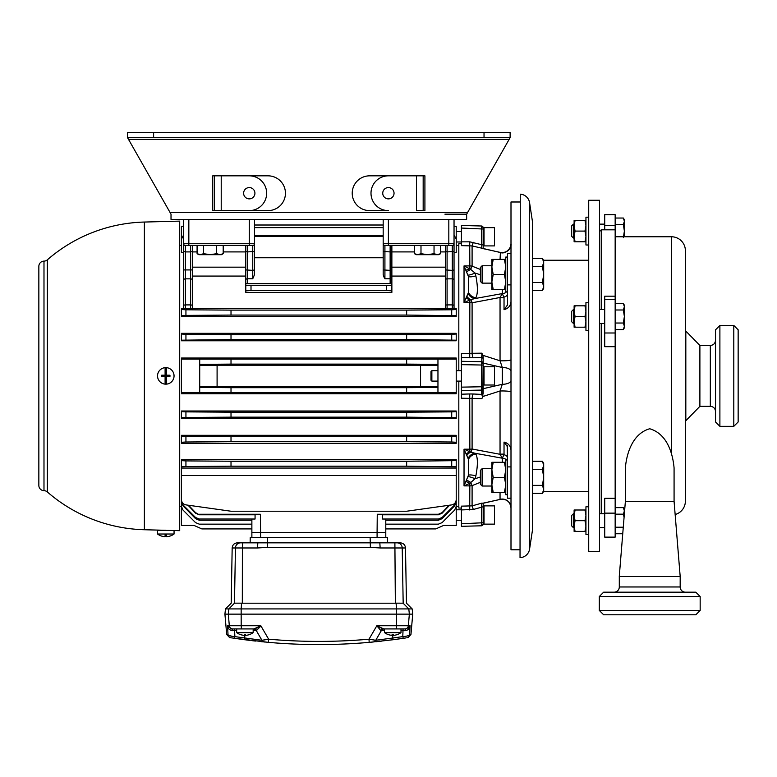 <?xml version="1.0" encoding="UTF-8"?>
<svg xmlns="http://www.w3.org/2000/svg" width="777" height="777" viewBox="0 0 777 777"><rect width="100%" height="100%" fill="white"/><g stroke="black" fill="none" stroke-linecap="round" stroke-linejoin="round"><path stroke-width="1.17" d="M482.119 486.033L480.38 484.294L480.38 470.386L482.119 468.648L482.119 486.033L491.86 486.033M520.26 194.172L520.036 557.624L520.26 194.172A9.975 9.975 0 0 1 529.564 202.622L532.556 222.232L532.556 266.414L542.443 266.414L543.686 274.446L542.443 282.478L532.556 282.478L532.556 266.414L532.556 493.405L542.443 493.405L543.686 489.393L542.443 485.372L532.556 485.372L532.556 469.308L542.443 469.308L543.686 477.34L542.443 485.372M532.556 461.276L542.443 461.276L543.686 465.297L542.443 469.308M588.723 491.54L543.521 491.54L542.443 493.405L543.686 491.258L543.686 463.432L542.443 461.276M482.119 283.139L480.38 281.4L480.38 267.492L482.119 265.753L482.119 283.139L491.86 283.139M532.556 290.511L542.443 290.511L543.686 286.499L542.443 282.478M532.556 258.382L542.443 258.382L543.686 262.403L542.443 266.414M542.443 290.511L543.686 288.364L543.686 260.538L542.443 258.382L543.521 260.246L588.723 260.246M507.517 459.955L505.778 459.955L505.778 494.735L507.517 494.735M507.517 257.061L505.778 257.061L505.778 291.841L507.517 291.841M493.21 492.404L491.86 492.404L491.86 462.286L493.21 462.286L491.86 469.813L493.21 477.34L491.86 484.877L493.21 492.404L504.428 492.404L505.778 484.877L504.428 477.34L505.778 469.813L504.428 462.286L505.778 462.286M493.21 462.286L504.428 462.286M493.21 477.34L504.428 477.34M505.778 492.404L504.428 492.404M493.21 289.51L491.86 289.51L491.86 259.392L493.21 259.392L491.86 266.919L493.21 274.446L491.86 281.973L493.21 289.51L504.428 289.51L505.778 281.973L504.428 274.446L505.778 266.919L504.428 259.392L505.778 259.392M493.21 259.392L504.428 259.392M493.21 274.446L504.428 274.446M505.778 289.51L504.428 289.51M573.426 238.044L571.678 236.305L571.678 225.874L573.426 224.135L573.426 238.044L574.116 238.044M615.161 224.563L623.368 224.563L624.378 231.09L623.368 237.616M615.161 218.036L623.368 218.036L624.378 221.299L623.368 224.563M624.378 236.771L624.378 219.784L623.368 218.036M573.426 527.661L571.678 525.912L571.678 515.481L573.426 513.743L573.426 527.661L574.116 527.661M615.161 533.75L622.746 533.75M615.161 527.224L623.28 527.224M615.161 514.17L623.368 514.17L624.086 517.297M615.161 507.643L623.368 507.643L624.378 510.907L623.368 514.17M624.378 513.752L624.378 509.401L623.368 507.643M573.426 323.465L571.678 321.727L571.678 311.286L573.426 309.547L573.426 323.465L574.116 323.465M615.161 329.555L623.368 329.555L624.378 326.291L623.368 323.028L615.161 323.028M615.161 309.984L623.368 309.984L624.378 316.501L623.368 323.028M615.161 303.457L623.368 303.457L624.378 306.721L623.368 309.984M623.368 329.555L624.378 327.807L624.378 305.206L623.368 303.457M588.723 302.593L585.945 302.593L585.945 330.419L588.723 330.419M588.723 506.789L585.945 506.789L585.945 534.615L588.723 534.615M588.723 217.181L585.945 217.181L585.945 244.998L588.723 244.998M575.067 327.195L574.116 327.195L574.116 305.817L575.067 305.817L574.116 311.159L575.067 316.501L574.116 321.853L575.067 327.195L584.984 327.195L585.945 321.853L584.984 316.501L585.945 311.159L584.984 305.817L585.945 305.817M575.067 305.817L584.984 305.817M575.067 316.501L584.984 316.501M585.945 327.195L584.984 327.195M575.067 531.39L574.116 531.39L574.116 510.003L575.067 510.003L574.116 515.355L575.067 520.697L574.116 526.048L575.067 531.39L584.984 531.39L585.945 526.048L584.984 520.697L585.945 515.355L584.984 510.003L585.945 510.003M575.067 510.003L584.984 510.003M575.067 520.697L584.984 520.697M585.945 531.39L584.984 531.39M575.067 241.783L574.116 241.783L574.116 220.396L575.067 220.396L574.116 225.748L575.067 231.09L574.116 236.431L575.067 241.783L584.984 241.783L585.945 236.431L584.984 231.09L585.945 225.748L584.984 220.396L585.945 220.396M575.067 220.396L584.984 220.396M575.067 231.09L584.984 231.09M585.945 241.783L584.984 241.783M440.569 245.474L440.569 253.681L437.305 254.681L434.042 253.681L427.515 254.681L420.988 253.681L417.725 254.681L414.462 253.681L414.462 245.474M434.042 245.474L434.042 253.681M420.988 245.474L420.988 253.681M414.462 253.681L416.219 254.681L438.82 254.681L440.569 253.681M223.193 245.474L223.193 253.681L219.93 254.681L216.666 253.681L210.14 254.681L203.613 253.681L200.349 254.681L197.086 253.681L197.086 245.474M216.666 245.474L216.666 253.681M203.613 245.474L203.613 253.681M197.086 253.681L198.834 254.681L221.445 254.681L223.193 253.681M685.382 330.264L685.401 330.332A1.739 1.739 0 0 0 685.819 331.051L699.892 345.464L710.324 345.464L710.324 406.332L699.892 406.332L699.892 345.464L699.892 406.332L685.819 420.736A1.739 1.739 0 0 0 685.401 421.455L685.382 421.532M733.799 325.466L738.15 329.807L738.15 421.979L733.799 426.33L733.799 325.466L719.89 325.466L719.89 426.33L715.539 421.979L715.539 329.807L719.89 325.466M675.145 514.52A13.908 13.908 0 0 0 685.382 501.107L685.382 250.689A13.908 13.908 0 0 0 671.464 236.771L671.464 453.739M615.161 236.771L671.464 236.771M601.243 323.465L601.243 513.743M604.72 229.817L604.72 214.656L615.161 214.656L615.161 513.131L604.72 513.131L604.72 498.31L615.161 498.31M604.72 513.141L615.161 513.141L615.161 537.13L604.72 537.13L604.72 513.131M615.161 346.688L604.72 346.688L604.72 296.192L615.161 296.192M599.504 231.556L601.243 229.817L601.243 309.547M615.161 225.456L604.72 225.456L615.161 225.456M615.161 332.993L604.72 332.993L615.161 332.993M625.378 501.35L625.378 467.919C626.34 455.73 631.526 433.877 649.727 428.758C668.201 434.178 672.969 455.536 674.077 467.919L674.077 501.35L625.378 501.35L619.269 576.524L680.186 576.524L680.166 586.965A5.216 5.216 0 0 0 685.382 592.181M674.077 501.35L680.186 576.524M619.298 576.524L619.298 586.965L680.166 586.965M599.3 610.44L700.164 610.44L695.813 614.782L603.642 614.782L599.3 610.44L599.3 596.522L603.642 592.181L695.813 592.181L700.164 596.522L599.3 596.522M700.164 610.44L700.164 596.522M614.083 592.181A5.216 5.216 0 0 0 619.298 586.965M599.504 375.893L599.504 551.534L588.723 551.534L588.723 200.252L599.504 200.252L599.504 375.893M532.556 493.405L532.556 529.564L529.564 549.164A9.975 9.975 0 0 1 520.26 557.624M510.994 507.692A8.693 8.634 -0 0 0 500.048 499.358L500.048 492.404M510.994 450.33C510.839 446.173 508.517 443.414 504.03 442.064L504.03 454.224A8.693 5.478 -0 0 0 502.292 454.118A8.693 5.478 -0 0 0 500.048 454.302L500.048 390.996L482.838 396.503L481.876 398.62L461.431 398.212M510.994 392.016A8.693 1.059 -0 0 0 502.292 390.957A8.693 1.059 -0 0 0 500.048 390.996L502.292 384.294L502.292 367.492L483.168 363.092L483.168 357.002L482.838 396.503M480.38 274.767L474.98 273.028L475.854 275.864C477.894 286.558 477.894 293.842 475.854 297.727L474.98 298.553L502.292 293.589L504.03 297.562L504.03 309.722C508.508 308.382 510.829 305.623 510.994 301.457M510.994 359.77A8.693 1.059 0 0 1 502.292 360.829A8.693 1.059 0 0 1 500.048 360.79L500.048 297.484L472.095 302.768A8.693 4.817 180 0 0 469.852 302.603L464.034 302.603L468.473 292.443L468.473 276.602L464.034 265.909L470.687 269.366A8.693 0.592 -69.7 0 1 472.095 266.161L480.38 269.454M507.517 293.929A5.216 3.312 180 0 1 503.943 297.067L504.03 297.562A8.693 5.478 0 0 1 502.292 297.669A8.693 5.478 0 0 1 500.048 297.484L502.292 293.589A5.216 4.322 180 0 0 506.487 291.841M510.994 244.095A8.693 8.634 0 0 1 500.048 252.438L472.095 245.92L461.431 245.649L461.431 225.466L481.478 226L461.431 225.466M510.528 304.166L509.547 306.089M505.565 442.521L506.925 443.201M508.061 444.026L509.149 445.153M445.347 272.63L445.347 245.474L445.347 251.466L447.086 251.913L447.086 304.905L452.301 304.905L452.301 278.856L447.086 278.856A1.739 1.243 0 0 0 445.347 280.099L445.347 251.913L440.569 251.913M456.216 246.697L456.216 226.34L454.04 226.34L454.04 219.386L454.04 308.741L192.317 308.469L192.317 267.162L245.794 267.162L245.794 272.62L245.794 245.474L245.794 251.466L247.533 251.913L247.533 283.731L391.87 283.595L391.87 285.324L391.87 245.474L391.87 283.595L390.132 283.731L390.132 278.768L384.916 278.768L383.178 274.689L383.178 219.386M197.086 251.913L192.317 251.913L192.317 245.474L192.317 308.469M483.168 524.057L483.168 522.766L483.168 524.057A1.739 1.739 0 0 1 481.478 525.796L481.478 507.196L481.876 503.127L482.838 503.224L481.876 503.127L481.74 504.322M483.168 388.413A1.739 1.68 180 0 1 481.478 390.093L481.876 353.176L482.838 355.293L500.048 360.79L502.292 367.492A8.693 3.817 -0 0 1 510.994 371.309M481.808 248.135L481.478 226A1.739 1.739 0 0 1 483.168 227.739L483.168 227.739M461.431 228.049L483.168 229.021L483.168 228.088L483.168 248.523L481.876 248.659M236.694 632.633L253.156 632.633A13.899 13.899 0 0 1 245.619 635.324L245.619 634.712L244.231 634.712L244.231 635.324A13.899 13.899 0 0 1 236.694 632.633L236.664 628.923L234.596 628.923L234.596 630.662L233.537 630.662M253.156 632.633L253.185 628.923M384.508 632.633L401 632.633A13.899 13.899 0 0 1 393.434 635.324L393.434 634.712L392.045 634.712L392.045 635.324A13.899 13.899 0 0 1 384.508 632.633L384.479 628.923L383.741 628.923L384.314 628.923A3.477 3.477 0 0 0 381.303 630.662L375.747 640.277L392.735 638.024L393.191 639.733L369.162 642.365C335.606 645.308 302.059 645.308 268.502 642.365L230.934 637.8A3.477 3.467 98.8 0 1 228.011 634.663L227.583 625.747L231.604 628.923L230.458 628.758M401 632.633L401 628.923L406.06 628.923L383.741 628.923L376.835 625.747L396.474 625.747L396.552 614.141L224.922 614.141L226.699 634.459L228.011 634.663C228.623 635.654 230.905 636.305 234.877 636.625L234.363 638.325L250.029 640.433M166.492 367.667L166.492 375.204L169.92 375.204A4.186 4.186 0 0 1 169.92 376.592L166.492 376.592L166.492 384.129A8.256 8.256 0 0 1 157.537 375.893A8.256 8.256 0 0 1 166.492 367.667A8.256 8.256 0 0 1 174.058 375.893A8.256 8.256 0 0 1 166.492 384.129M173.815 373.912L174.058 375.893M169.978 536.091L169.978 536.091A13.908 13.908 0 0 0 174.058 534.022L174.058 530.516L179.71 530.662L179.71 221.124L144.376 222.047L144.376 529.739L165.802 530.303M161.616 536.091L161.616 536.091A13.908 13.908 0 0 1 157.537 534.022L174.058 534.022M166.492 534.022L166.492 536.703A13.899 13.899 0 0 0 169.92 536.091M157.537 534.022L157.537 530.303L173.844 530.506M172.261 381.041L173.222 379.516M494.473 236.771L494.473 245.901L484.032 245.901L484.032 227.642L494.473 227.642L494.473 236.771M494.473 375.893L494.473 385.023L484.032 385.023L484.032 366.763L494.473 366.763L494.473 375.893M494.473 515.015L494.473 524.145L484.032 524.145L484.032 505.885L494.473 505.885L494.473 515.015M431.866 381.109L430.992 380.244L430.992 371.552L431.866 370.678L431.866 381.109L437.956 381.109M484.032 368.065L483.168 368.065L483.168 388.694L502.292 384.294A8.693 3.817 0 0 0 510.994 380.477M484.032 507.187L483.168 507.187L483.168 522.843L484.032 522.843M504.03 309.722L507.517 304.934L507.517 253.584L510.994 253.584M510.994 498.212L507.517 498.212L507.284 445.376M520.036 549.795L510.994 549.795L510.994 201.991L520.036 201.991M43.988 261.121A5.216 5.216 0 0 0 47.329 259.839L47.329 491.948A5.216 5.216 0 0 0 43.988 490.666A5.216 5.216 0 0 1 38.85 485.45L38.85 266.336A5.216 5.216 0 0 1 43.988 261.121L43.988 490.666M47.329 259.839A153.895 153.895 0 0 1 144.376 222.047M47.329 491.948A153.895 153.895 0 0 0 144.376 529.739M456.216 466.792L406.653 466.19L406.653 461.237L456.216 460.635L456.216 468.055L456.216 459.401L181.449 459.401L181.449 460.635L185.936 460.907L231.012 461.237L231.012 466.19L185.936 466.521L181.449 466.792L181.449 468.055L181.449 460.635L181.449 506.322L179.71 506.322M456.216 334.032L456.216 340.19L406.653 339.588L406.653 334.644L451.719 334.304L456.216 334.032L456.216 333.333L456.216 340.773L456.216 333.333L181.449 333.333L181.449 334.032L185.936 334.304L231.012 334.644L231.012 339.588L181.449 340.19L181.449 333.333M406.653 441.666L406.653 436.723L451.719 436.383L456.216 436.12L456.216 435.305L456.216 443.317L456.216 435.305L181.449 435.305L181.449 436.12L185.936 436.383L231.012 436.723L231.012 441.666L185.936 442.006L181.449 442.268L181.449 443.317L456.216 443.317L456.216 442.268L451.719 442.006L406.653 441.666L231.012 441.666M456.216 411.596L456.216 417.754L406.653 417.152L406.653 412.198L451.719 411.868L456.216 411.596L456.216 411.014L456.216 418.463L456.216 411.014L181.449 411.014L181.449 411.596L185.936 411.868L231.012 412.198L231.012 417.152L185.936 417.482L181.449 417.754L181.449 418.463L181.449 411.596L181.449 417.754M456.216 309.518L456.216 315.676L406.653 315.073L406.653 310.12L451.719 309.79L456.216 309.518L456.216 308.469L456.216 316.482L456.216 308.469L454.04 308.469L454.04 272.63M458.818 506.322L456.216 506.322L454.681 510.033L442.094 522.63L438.403 524.154L385.78 524.154L385.78 537.626L387.432 537.626L387.519 542.841L397.028 542.841L394.891 542.841L395.347 603.195L396.076 603.156L396.503 608.925L412.189 608.925L412.733 614.141L396.552 614.141L396.503 608.925L241.152 608.925L241.191 625.747L260.819 625.747L268.638 639.199C302.098 642.132 335.557 642.132 369.017 639.199L376.835 625.747L380.905 630.701A3.477 3.263 90 0 1 383.741 628.923M456.216 486.344L456.216 505.205L456.216 475.563L181.449 475.563M181.449 245.474L179.71 245.474M458.818 245.474L456.216 245.474M461.431 398.358L461.431 353.438L481.876 353.176M461.431 508.061L458.818 508.061L458.818 381.109M461.431 506.148L472.095 505.866L481.876 503.127M166.492 376.592L161.674 376.592A4.186 4.186 0 0 1 161.674 375.204L166.492 375.204M165.103 376.592L165.103 384.129M181.449 486.344L181.449 501.214L182.974 504.904L195.571 517.501L199.262 519.026L255.07 519.026L255.07 514.792L260.402 514.257L260.577 532.41L251.874 532.41L251.874 537.626L250.233 537.626L250.136 542.841L240.627 542.841L394.891 542.841M250.136 542.841L257.828 542.841L257.517 547.97L242.385 547.97L242.317 603.195L395.347 603.195M242.774 542.841L242.385 547.97L232.168 547.97C232.517 544.842 234.256 543.133 237.383 542.841L240.627 542.841A5.216 5.186 -90 0 0 235.441 547.97L234.479 603.185C230.109 603.195 230.109 603.195 234.479 603.185L228.856 608.925L241.152 608.925L241.579 603.156L234.596 603.156M256.915 627.942L253.914 628.923L231.604 628.923A3.477 1.146 90 0 1 232.605 630.701C229.633 630.293 227.962 628.642 227.583 625.747L229.322 625.747L228.312 614.141L228.856 608.925L225.476 608.925L224.922 614.141M401 628.923L384.479 628.923M165.103 367.667L165.103 375.204M165.103 534.022L165.103 536.703A13.899 13.899 0 0 1 161.674 536.091M405.788 637.946L393.191 639.733L403.292 638.325L402.787 636.625C406.74 636.305 409.032 635.654 409.654 634.663L410.071 625.747L409.654 634.663L410.955 634.459L412.733 614.141M252.418 640.714L255.507 641.064M261.373 641.685L263.452 641.889M264.199 641.967L265.355 642.074M267.774 642.297L268.502 642.365L268.638 639.199L261.917 640.277L256.361 630.662L260.305 626.592M371.513 639.656L369.017 639.199L369.162 642.365L373.077 642.006A3.477 3.477 0 0 0 375.747 640.277L376.884 638.306M376.291 641.685L377.865 641.53M379.089 641.404L382.012 641.083M385.8 640.646L387.296 640.471M404.739 638.102L405.652 637.966M264.734 632.468L260.819 625.747L256.361 630.662A3.477 3.477 0 0 0 253.351 628.923M379.836 542.841L380.147 547.97L370.386 547.358L267.269 547.358L257.517 547.97M199.262 519.026L199.262 520.231L251.874 520.231L251.874 519.026L251.874 537.626L385.771 537.626L385.78 532.41L377.088 532.41L377.263 514.257L382.595 514.792L438.403 514.792L438.403 514.257L377.263 514.257M380.147 547.97L402.214 547.97A5.216 5.186 90 0 0 397.028 542.841L400.281 542.841C403.409 543.133 405.147 544.842 405.497 547.97L402.214 547.97L403.176 603.185L396.076 603.156M241.579 603.156L242.317 603.195M403.176 603.185C407.556 603.195 407.556 603.195 403.176 603.185M181.449 505.205L181.449 525.446L194.065 525.446L201.865 528.923L251.874 528.923L251.874 524.154L199.262 524.154L195.571 522.63L182.974 510.033L181.449 506.342L181.449 499.728C181.682 502.544 183.178 504.263 185.936 504.895L231.012 511.227L406.653 511.227L451.719 504.895C454.477 504.263 455.982 502.544 456.216 499.728M260.577 537.626L260.577 532.41L377.088 532.41L377.088 537.626M385.78 519.026L385.78 532.41M461.431 241.861L469.716 241.822L483.168 245.046L484.032 244.6M484.032 228.953L483.168 228.953L483.168 236.771M483.168 393.774L483.168 388.694M483.168 368.065L483.168 363.092M483.168 507.187L483.168 522.766L461.431 523.747L461.431 506.138M483.168 503.156L483.168 506.75L473.31 509.479L461.431 509.926M458.818 370.678L458.818 243.725L461.431 243.725M482.838 503.224L500.407 499.349L482.838 503.224M480.38 482.332L472.095 485.625A8.693 7.236 180 0 1 469.852 485.878L464.034 485.878L468.473 475.184L468.473 459.353L464.034 449.184L470.687 452.146A8.693 3.011 -85.8 0 0 472.095 449.019L500.048 454.302L502.292 458.207L474.98 453.244L475.854 454.059C477.894 457.944 477.894 465.238 475.854 475.922L474.98 478.758L480.38 477.02M217.094 386.587L217.094 365.209L420.561 365.209L420.561 386.587L217.094 386.587M181.449 503.195L181.449 499.728M456.216 340.19L456.216 340.773L181.449 340.773L181.449 334.032M456.216 417.754L456.216 418.463L181.449 418.463M456.216 475.563L456.216 460.635M192.317 308.741L181.449 308.469L181.449 309.518L185.936 309.79L231.012 310.12L231.012 315.073L185.936 315.404L181.449 315.676L181.449 316.482L456.216 316.482L456.216 315.676M183.625 308.469L183.625 219.386M183.625 252.612L181.449 252.612L181.449 239.131L183.625 234.897M454.04 234.897L456.216 239.131L456.216 252.612L454.04 252.612M454.04 280.099A1.739 1.243 180 0 0 452.301 278.856L452.301 270.386L454.04 269.93L454.04 251.466L447.086 251.913L447.086 245.474M437.956 364.345L406.653 364.112L406.653 359.159L456.216 359.091L456.216 358.022L181.449 358.022L181.449 393.764L456.216 393.764L456.216 392.696L181.449 392.696M456.216 505.205L456.216 525.446L443.589 525.446L435.79 528.923L385.78 528.923M245.794 269.92L252.748 270.367L252.748 245.474L185.363 245.474L188.84 245.474L188.84 243.725L249.271 243.725L249.271 219.386M445.347 308.469L445.347 276.068L391.87 276.068M391.87 292.395L391.87 290.821L391.87 292.395L245.794 292.395L245.794 276.068L192.317 276.068M383.178 227.632L254.487 227.632M406.653 310.12L231.012 310.12M388.393 219.386L388.393 243.725L454.04 243.725A1.739 1.739 0 0 1 452.301 245.474L384.916 245.474L384.916 278.768M456.216 498.038L456.216 506.342M456.216 501.971L454.681 505.759L442.094 518.667L438.403 520.231L438.403 519.026L382.595 519.026L382.595 514.792M385.78 520.231L438.403 520.231M438.403 519.026L442.094 517.501L454.681 504.904L456.216 501.214L456.216 495.969M449.679 505.176L442.094 513.189L438.403 514.792M199.262 520.231L195.571 518.667L182.974 505.759L181.449 501.971M188.588 505.264L195.571 512.645L199.262 514.792L255.07 514.792M199.262 514.792L195.571 513.189L187.985 505.176M406.653 461.237L231.012 461.237M181.449 466.792L181.449 460.635M406.653 466.19L231.012 466.19M456.216 468.055L181.449 468.055M217.094 386.422L199.708 386.422M199.708 387.451L231.012 387.684L231.012 392.628M406.653 392.628L406.653 387.684L231.012 387.684M406.653 387.684L437.956 387.451M420.561 386.422L437.956 386.422M456.216 359.091L456.216 392.696M406.653 412.198L231.012 412.198M406.653 417.152L231.012 417.152M406.653 436.723L231.012 436.723M456.216 436.12L456.216 442.268M181.449 442.268L181.449 436.12M383.178 225.009L254.487 225.009L254.487 219.386L254.487 225.009M183.625 226.34L181.449 226.34L181.449 246.697M406.653 315.073L231.012 315.073M181.449 315.676L181.449 309.518M406.653 334.644L231.012 334.644M406.653 339.588L231.012 339.588M406.653 359.159L181.449 359.091M231.012 359.159L231.012 364.112L199.708 364.345M406.653 364.112L231.012 364.112M217.094 365.365L199.708 365.365M420.561 365.365L437.956 365.365M254.487 235.402L383.178 235.402M383.178 272.62L383.178 243.725A1.739 1.739 0 0 0 384.916 245.474M445.347 308.741L445.347 280.099M260.402 514.257L199.262 514.257M438.403 514.257L442.094 512.645L449.067 505.264M391.87 285.324L391.87 290.821L386.655 290.549L386.655 285.596L391.87 285.324M183.625 308.741L183.625 269.93L192.317 269.93M183.625 247.008L183.625 257.556M254.487 219.386L254.487 274.689L252.748 278.768L247.533 278.768A1.739 1.233 0 0 0 245.794 280.002L245.794 272.62M249.271 245.474L249.271 243.725L254.487 243.725A1.739 1.739 0 0 1 252.748 245.474A1.739 1.739 0 0 0 254.487 243.725L254.487 274.689M251.01 285.596L251.01 290.549L245.794 290.821L245.794 285.324L386.655 285.596M245.794 280.002L245.794 283.595L247.533 283.731L245.794 283.595L245.794 285.324M251.01 290.549L386.655 290.549M254.487 236.431L383.178 236.431M254.487 257.76L383.178 257.76M383.178 274.689L383.867 277.01M437.956 359.091L437.956 392.696M199.708 359.091L199.708 392.696M38.85 278.856L38.85 291.55M38.85 360.246L38.85 374.155M38.85 327.204L38.85 341.113M38.85 310.683L38.85 324.592M38.85 443.716L38.85 457.624M38.85 410.674L38.85 424.592M38.85 460.237L38.85 472.931M38.85 377.632L38.85 391.55M38.85 394.153L38.85 408.071M461.431 526.32L481.478 525.796L461.431 526.32L461.431 523.747M468.142 293.502A8.693 7.634 -116.7 0 0 474.98 298.553L470.687 299.64A8.693 3.011 -94.2 0 1 472.095 302.768L472.095 353.613A5.216 1.408 -92.7 0 0 473.31 357.789L461.431 357.595M469.716 393.958L473.31 393.997A5.216 1.408 -87.3 0 0 472.095 398.183L472.095 449.019A8.693 4.817 -0 0 1 469.852 449.184L469.716 393.958L461.431 394.201M483.168 392.706A1.739 1.68 180 0 1 481.478 394.386L481.478 390.093L461.431 390.501L461.431 387.14L483.168 386.732M483.168 365.054L461.431 364.646L461.431 361.295L481.478 361.693A1.739 1.68 180 0 1 483.168 363.374M504.03 442.064L507.517 446.853M466.841 296.299A8.693 6.274 -114.2 0 0 470.687 299.64L464.034 302.603L464.034 265.909L469.852 265.909A8.693 7.236 0 0 1 472.095 266.161L472.095 245.92L473.31 242.307M466.841 271.416A8.693 2.467 138.8 0 0 470.687 269.366L474.98 273.028A8.693 1.865 154.1 0 1 468.142 275.126M468.142 476.67A8.693 1.865 -154.1 0 1 474.98 478.758L469.852 483.352L464.034 485.878L464.034 449.184L469.852 449.184L469.852 451.67A8.693 5.798 125.2 0 0 466.219 454.283M473.31 509.479L472.095 505.866L472.095 485.625A8.693 0.592 -110.3 0 1 470.687 482.42A8.693 2.467 -138.8 0 0 466.841 480.38M466.841 455.487A8.693 6.274 114.2 0 1 470.687 452.146L474.98 453.244A8.693 7.634 116.7 0 0 468.142 458.284M466.219 297.513A8.693 5.798 -125.2 0 0 469.852 300.116L469.716 357.828M466.219 270.075A8.693 3.739 137.6 0 0 469.852 268.434L469.716 241.822M466.219 481.711A8.693 3.739 -137.6 0 1 469.852 483.352L469.716 509.974M349.699 643.744A573.873 573.873 0 0 1 287.966 643.744M236.664 630.662L234.596 630.662L234.877 636.625L261.577 640.238M380.186 632.585L381.303 630.662L384.479 630.662M379.671 639.83L378.972 639.908M377.107 640.122L376.078 640.238M375.757 640.277L369.017 639.199M260.45 640.112L257.381 639.753M248.145 638.509L245.814 638.16M162.179 376.592L162.179 375.204M169.415 376.592L169.415 375.204M165.083 376.592L165.083 375.204M166.511 376.592L166.511 375.204M392.045 634.712L393.434 634.712M244.231 634.712L245.619 634.712M232.313 636.353L228.671 635.304M268.57 639.209L263.141 640.151M375.602 640.287L374.582 640.161M405.06 630.701A3.477 1.146 90 0 1 406.06 628.923L410.071 625.747C409.693 628.642 408.022 630.293 405.06 630.701L404.069 630.662M406.73 637.8A3.477 3.467 -98.8 0 0 409.654 634.663L408.984 635.304M481.478 394.405L481.594 394.959M481.876 353.331L481.818 354.555M481.711 355.992L481.604 356.828M482.838 355.293L483.168 357.002M500.048 259.392L500.407 252.447L498.649 252.049M500.407 252.447C505.672 255.041 512.286 246.319 510.994 243.959C510.149 250.136 506.623 252.972 500.407 252.447L482.838 248.562M507.517 457.867A5.216 3.312 -0 0 0 503.943 454.72L502.292 458.207A5.216 4.322 -0 0 1 506.487 459.955M504.03 454.224L503.943 454.72M483.168 359.081A1.739 1.68 180 0 0 481.478 357.401L473.31 357.789M244.92 634.712L244.473 639.733M261.917 640.277A3.477 3.477 0 0 0 264.598 642.006M256.76 630.701A3.477 3.263 90 0 0 253.914 628.923L260.819 625.747M408.731 627.942L408.09 628.389M383.712 628.923L383.08 628.846M382.235 628.593L376.923 625.796M392.735 634.712L392.735 638.024L402.787 636.625L403.069 628.923M192.317 280.099A1.739 1.243 0 0 0 190.579 278.856L185.363 278.856L185.363 304.905L190.579 304.905L190.579 251.913L185.363 251.913L185.363 245.474A1.739 1.739 0 0 1 183.625 243.725L188.84 243.725L188.84 219.386M454.04 243.725A1.739 1.739 0 0 1 452.301 245.474L452.301 270.386L445.347 269.93M352.224 193.23A17.385 17.385 0 0 0 369.609 210.616L388.393 210.616A17.385 17.385 0 0 1 370.998 193.23A17.385 17.385 0 0 1 388.393 175.835L369.609 175.835A17.385 17.385 0 0 0 352.224 193.23M484.032 137.655L484.032 132.43L510.12 132.43L510.12 137.655L127.535 137.655L127.535 132.43L153.623 132.43L153.623 137.655M221.222 210.616L268.055 210.616A17.385 17.385 0 0 0 285.441 193.23A17.385 17.385 0 0 0 268.055 175.835L221.222 175.835L221.222 210.616L249.271 210.616A17.385 17.385 0 0 0 266.657 193.23A17.385 17.385 0 0 0 249.271 175.835L214.491 175.835L214.491 210.616L212.752 210.616L212.752 175.835L214.491 175.835L214.491 210.616L268.055 210.616A17.385 17.385 0 0 0 285.441 193.23A17.385 17.385 0 0 0 268.055 175.835M128.526 139.394L170.027 212.432L467.637 212.432L510.12 137.655L509.129 139.394L128.526 139.394L127.535 137.655M467.637 212.432L466.647 214.17L466.647 219.386L171.018 219.386L171.018 214.17L170.027 212.432M484.032 132.43L153.623 132.43M424.912 210.616L423.174 210.616L423.174 175.835L424.912 175.835L424.912 210.616M382.74 193.23A5.653 5.653 0 0 1 388.393 187.578A5.653 5.653 0 0 1 394.046 193.23A5.653 5.653 0 0 1 388.393 198.873A5.653 5.653 0 0 1 382.74 193.23M423.174 210.616L416.433 210.616L416.433 175.835L423.174 175.835L423.174 210.616M254.924 193.23A5.653 5.653 0 0 0 249.271 187.578A5.653 5.653 0 0 0 243.619 193.23A5.653 5.653 0 0 0 249.271 198.873A5.653 5.653 0 0 0 254.924 193.23M444.91 214.17L466.647 214.17M369.609 210.616A17.385 17.385 0 0 1 352.224 193.23A17.385 17.385 0 0 1 369.609 175.835L416.433 175.835M510.12 132.43L510.12 137.655L509.129 139.394M249.271 210.616A17.385 17.385 0 0 0 266.657 193.23A17.385 17.385 0 0 0 249.271 175.835M685.819 331.051L685.819 420.736M685.401 330.332L685.401 421.455M529.564 202.622L529.564 549.164M383.178 269.92L390.132 270.367L390.132 251.913L383.178 251.466M483.168 523.698A1.739 1.379 180 0 1 481.487 525.077M483.168 387.791A1.739 1.059 180 0 1 481.487 388.85M483.168 363.995A1.739 1.059 180 0 0 481.487 362.937M481.487 226.719A1.739 1.379 0 0 1 483.168 228.088M183.625 251.466L185.363 251.913L185.363 278.856A1.739 1.243 180 0 0 183.625 280.099M507.517 466.909L510.994 466.909M396.212 628.923L396.474 625.747L408.343 625.747L409.353 614.141L408.799 608.925L403.069 603.156M404.895 628.923A3.477 3.458 -90 0 0 408.343 625.747L410.071 625.747M232.77 628.923A3.477 3.458 90 0 1 229.322 625.747L241.191 625.747L241.443 628.923M267.531 537.626L267.269 547.358M370.134 537.626L370.386 547.358M448.824 245.474L448.824 219.386M391.87 267.162L445.347 267.162M414.462 251.913L391.87 251.913M245.794 251.913L223.193 251.913M254.487 251.466L247.533 251.913L247.533 245.474M185.936 309.79L185.936 315.404M185.936 334.304L185.936 339.918M185.936 411.868L185.936 417.482M185.936 436.383L185.936 442.006M185.936 460.907L185.936 466.521M451.719 315.404L451.719 309.79M451.719 339.918L451.719 334.304M451.719 417.482L451.719 411.868M451.719 442.006L451.719 436.383M451.719 466.521L451.719 460.907M195.571 513.189L195.571 512.645M182.974 504.904L182.974 505.759M195.571 518.667L195.571 517.501M442.094 512.645L442.094 513.189M454.681 505.759L454.681 504.904M442.094 517.501L442.094 518.667M473.31 393.997L481.478 394.386M507.517 284.877L510.994 284.877M502.292 462.286L502.292 458.207M502.292 293.589L502.292 289.51M468.473 292.443A8.693 7.838 -134.6 0 0 475.854 297.727M468.473 276.602A8.693 2.642 161.2 0 0 475.854 275.864M468.473 475.184A8.693 2.642 -161.2 0 1 475.854 475.922M468.473 459.353A8.693 7.838 134.6 0 1 475.854 454.059M256.361 630.662L253.185 630.662M403.069 630.662L401 630.662M252.748 278.768L252.748 270.367L254.487 269.92M391.87 280.002A1.739 1.233 0 0 0 390.132 278.768L390.132 270.367L391.87 269.92M452.301 309.042L452.301 304.905A1.739 0.913 180 0 1 454.04 305.817M445.347 305.817A1.739 0.913 0 0 1 447.086 304.905L447.086 309.042M183.625 305.817A1.739 0.913 180 0 1 185.363 304.905L185.363 309.042M190.579 309.042L190.579 304.905A1.739 0.913 0 0 1 192.317 305.817M391.87 251.466L390.132 251.913L390.132 245.474M192.317 251.466L190.579 251.913L190.579 245.474M383.178 243.725L388.393 243.725L388.393 245.474M212.752 175.835L212.752 210.616M482.119 468.648L491.86 468.648M482.119 265.753L491.86 265.753M573.426 224.135L574.116 224.135M599.504 224.135L604.72 224.135M599.504 527.661L604.72 527.661M573.426 513.743L574.116 513.743M599.504 513.743L604.72 513.743M599.504 323.465L604.72 323.465M573.426 309.547L574.116 309.547M599.504 309.547L604.72 309.547M733.799 426.33L719.89 426.33M710.324 345.464C713.49 345.153 715.238 343.415 715.539 340.248M710.324 406.332C713.49 406.633 715.238 408.372 715.539 411.548M615.161 299.514L604.72 299.514M601.243 229.817L615.161 229.817M456.216 241.987L461.431 241.987M456.216 381.109L461.431 381.109M456.216 520.231L461.431 520.231M484.032 383.721L483.168 383.721M232.168 547.97L231.206 603.195L225.476 608.925M405.497 547.97L406.458 603.195L412.189 608.925M456.216 509.799L461.431 509.799M456.216 370.678L461.431 370.678M431.866 370.678L437.956 370.678M456.216 231.556L461.431 231.556M510.994 507.837C510.149 501.651 506.623 498.824 500.407 499.349L489.869 501.719M489.821 501.738L483.168 503.263M493.783 250.961L491.724 250.485M226.699 634.459L229.623 637.596M410.955 634.459L408.042 637.596"/></g></svg>
